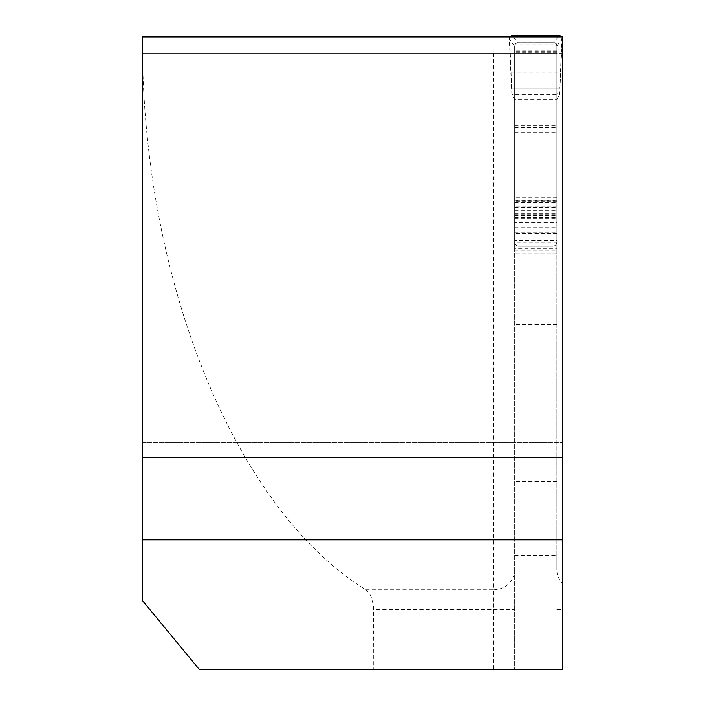 <?xml version="1.0" encoding="UTF-8"?>
<svg xmlns="http://www.w3.org/2000/svg" width="705" height="705" viewBox="0 0 705 705"><rect width="100%" height="100%" fill="white"/><g stroke="black" fill="none" stroke-linecap="round" stroke-linejoin="round"><path stroke-width="0.53" stroke-dasharray="3.52 2.64" d="M493.571 53.28L493.571 589.75A21.097 19.802 0 0 0 514.668 569.948L514.668 53.28L514.668 240.352L556.862 240.352L556.862 53.28L142.34 53.28L142.34 36.889L562.66 36.889L562.66 53.28L142.34 53.28L142.34 600.422M514.668 555.311L556.862 555.311L556.862 129.182L514.668 129.182L514.668 669.75L562.66 669.75L562.66 53.28L556.862 53.28L556.862 569.948A21.097 19.802 0 0 0 562.66 583.59M199.506 669.75L373.747 669.75L373.562 605.895L370.909 596.016L368.574 592.297L365.763 589.75C237.585 510.57 145.345 288.953 142.498 53.28M365.763 589.75L493.571 589.75L493.571 669.75L373.747 669.75M493.571 669.75L514.668 669.75L514.668 609.552L373.747 609.552M514.668 240.352L514.668 248.794L556.862 248.794L556.862 253.016L514.668 253.016L556.862 253.016L556.862 129.182M514.668 248.794L514.668 222.489L556.862 222.489M514.668 129.182L514.668 222.489M556.862 248.794L556.862 240.352M556.862 555.311L556.862 569.948M142.34 452.998L142.34 442.449L142.34 452.998L562.66 452.998L562.66 442.449L562.66 457.219L562.66 452.998L142.34 452.998M562.66 457.219L142.34 457.219M142.34 442.449L562.66 442.449L142.34 442.449M514.668 569.948L514.668 609.552M556.862 93.633L556.862 99.59L559.673 94.47L556.862 93.633L556.862 45.86L556.862 242.044L556.298 244.15A4.221 4.221 0 0 1 552.641 246.265A4.221 4.221 0 0 0 556.862 242.044L514.668 242.044A4.221 4.221 0 0 0 518.889 246.265L552.641 246.265L518.889 246.265A4.221 4.221 0 0 1 515.232 244.15L556.298 244.15M513.487 36.889L517.514 42.697L515.24 43.692L514.377 46.019L509.274 38.669L511.856 94.47L514.668 99.59L556.862 99.59L556.862 242.044M515.232 244.15L514.668 242.044L514.668 45.86L514.668 93.633L511.856 94.47L559.673 94.47L562.255 38.669L556.862 46.019M514.668 93.633L514.668 107.028L556.862 107.028M517.514 42.697L517.831 42.697A3.164 3.164 0 0 0 514.853 44.803L514.668 45.86L515.593 43.622L517.479 42.714L553.989 42.697L517.54 42.697M558.043 36.889L554.015 42.697L556.289 43.692L557.153 46.019M514.668 242.044L514.668 107.028M509.274 38.669L509.645 36.889L511.671 88.046L559.858 88.046L561.885 36.889L562.255 38.669M556.677 44.803A3.164 3.164 0 0 0 553.698 42.697L555.937 43.622L556.862 45.86L556.677 44.803L514.853 44.803M514.668 200.661L556.862 200.661M556.862 219.017L514.668 219.017M514.668 238.969L556.862 238.969M514.668 218.603L556.862 218.603M514.668 217.457L556.862 217.457M514.668 213.809L556.862 213.809M514.668 133.051L556.862 133.051M514.668 250.901L556.862 250.901M514.668 202.547L556.862 202.547M514.668 210.707L556.862 210.707M514.668 227.697L556.862 227.697M556.862 324.494L514.668 324.494M556.862 481.471L514.668 481.471M556.862 609.552L562.66 609.552M514.668 111.09L556.862 111.09M514.668 125.816L556.862 125.816M514.668 127.658L556.862 127.658M514.668 132.188L556.862 132.188M514.668 207.429L556.862 207.429M514.668 213.835L556.862 213.835M514.668 214.188L556.862 214.188M514.668 215.474L556.862 215.474M514.668 232.218L556.862 232.218M510.984 72.227L560.546 72.227M511.671 88.046L559.858 88.046M556.862 50.284L514.668 50.284M556.862 51.245L514.668 51.245M556.862 52.355L514.668 52.355M556.862 197.277L514.668 197.277M556.862 200.114L514.668 200.114M556.862 201.278L514.668 201.278M556.862 206.213L514.668 206.213M556.862 220.947L514.668 220.947M556.862 233.602L514.668 233.602"/><path stroke-width="1.06" d="M199.506 669.75L142.34 600.422L142.34 539.863L562.66 539.863L562.66 669.75L199.506 669.75M142.34 457.219L562.66 457.219L562.66 36.889L142.34 36.889L142.34 539.863M562.66 457.219L562.66 539.863M512.341 35.25L559.188 35.25L561.7 36.598L559.188 35.25L509.645 36.889L512.341 35.25L513.487 36.889M558.043 36.889L559.188 35.25"/></g></svg>

